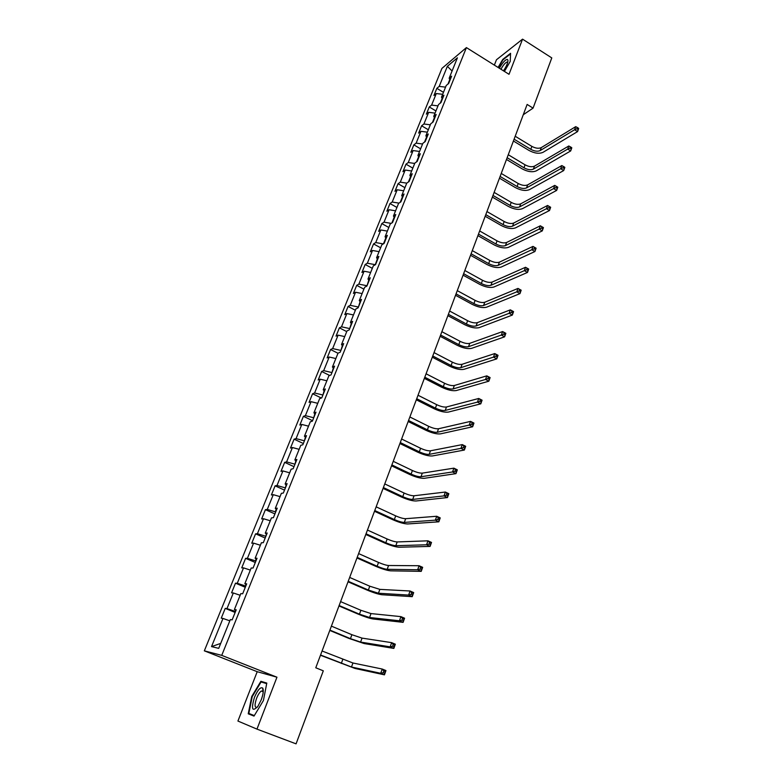 <?xml version="1.0" encoding="UTF-8"?>
<svg xmlns="http://www.w3.org/2000/svg" width="783" height="783" viewBox="0 0 783 783"><rect width="100%" height="100%" fill="white"/><g stroke="black" fill="none" stroke-linecap="round" stroke-linejoin="round"><path stroke-width="1.17" d="M256.971 729.12L276.957 677.197L257.216 671.697L237.924 721.045L256.971 729.12L296.072 743.85L323.301 670.816L315.774 667.782L527.135 104.433L533.066 108.123L551.79 57.913L522.555 39.15L496.451 59.772L494.367 65.126M257.216 671.697L204.334 650.839L441.935 68.395L466.414 47.597L221.736 655.371L204.334 650.839M447.367 66.31L439.194 86.404L436.855 88.332L433.948 95.467L436.288 93.559L431.609 105.088L429.28 106.948L426.344 114.161L428.663 112.331L423.926 123.988L421.616 125.789L418.641 133.1L420.941 131.329L416.145 143.132L413.855 144.865L410.84 152.264L413.121 150.561L408.266 162.521L405.995 164.176L402.942 171.673L405.212 170.038L400.289 182.145L398.038 183.741L394.945 191.326L397.196 189.77L392.205 202.024L389.973 203.541L386.851 211.224L389.073 209.746L384.032 222.157L381.81 223.595L378.649 231.377L380.851 229.977L375.742 242.554L373.55 243.914L370.339 251.793L372.522 250.462L367.344 263.205L365.172 264.488L361.922 272.474L364.085 271.221L358.839 284.131L356.696 285.335L353.397 293.419L355.541 292.255L350.226 305.331L348.102 306.447L344.765 314.639L346.879 313.562L341.496 326.814L339.391 327.842L336.015 336.142L338.109 335.153L332.648 348.582L330.573 349.521L327.147 357.929L329.212 357.028L323.682 370.633L321.637 371.485L318.172 380.009L320.208 379.197L314.6 392.988L312.583 393.741L309.06 402.384L311.076 401.669L305.39 415.646L303.403 416.302L299.83 425.061L301.817 424.445L296.062 438.617L294.095 439.165L290.483 448.052L292.441 447.533L286.598 461.892L284.66 462.352L280.999 471.346L282.927 470.935L277.006 485.499L275.097 485.851L271.388 494.973L273.277 494.67L267.277 509.439L265.408 509.674L261.639 518.923L263.499 518.728L257.411 533.703L255.571 533.84L251.754 543.216L253.584 543.128L247.408 558.318L245.608 558.338L241.732 567.851L243.523 567.881L237.269 583.286L235.497 583.178L231.562 592.829L233.324 592.976L226.972 608.606L225.24 608.381L221.256 618.169L222.979 618.443L211.527 646.611L218.711 648.353L230.329 619.598L232.14 619.882L236.212 609.8L234.391 609.556L240.831 593.612L242.681 593.768L246.694 583.824L244.834 583.717L251.186 568.008L253.066 568.037L257.03 558.24L255.131 558.259L261.385 542.766L263.313 542.678L267.209 533.017L265.271 533.154L271.447 517.886L273.404 517.68L277.241 508.157L275.273 508.412L281.361 493.359L283.348 493.036L287.136 483.649L285.139 484.011L291.139 469.174L293.155 468.733L296.894 459.484L294.858 459.964L300.77 445.321L302.825 444.783L306.505 435.661L304.45 436.239L310.283 421.812L312.358 421.166L315.989 412.161L313.905 412.856L319.65 398.616L321.764 397.872L325.346 388.994L323.222 389.787L328.899 375.742L331.033 374.891L334.566 366.141L332.423 367.031L338.021 353.182L340.184 352.233L343.668 343.6L341.496 344.579L347.016 330.915L349.208 329.878L352.644 321.363L350.451 322.439L355.893 308.962L358.105 307.827L361.501 299.419L359.28 300.594L364.653 287.292L366.894 286.069L370.242 277.779L367.99 279.032L373.295 265.907L375.556 264.595L378.864 256.423L376.594 257.754L381.83 244.805L384.11 243.415L387.37 235.34L385.079 236.76L390.247 223.977L392.547 222.509L395.767 214.542L393.457 216.039L398.557 203.423L400.876 201.867L404.057 194.008L401.718 195.584L406.759 183.134L409.108 181.499L412.24 173.738L409.881 175.392L414.853 163.099L417.222 161.396L420.314 153.732L417.936 155.465L422.849 143.318L425.238 141.547L428.291 133.981L425.893 135.782L430.738 123.792L433.146 121.942L436.16 114.475L433.753 116.354L438.539 104.511L440.956 102.593L443.932 95.213L441.504 97.161L446.232 85.474L448.669 83.487L451.615 76.196L449.168 78.212L457.409 57.825L447.367 66.31L452.085 70.999M235.497 611.562L235.507 610.172M235.967 610.417L234.391 609.556M226.972 608.606L235.027 611.366M233.324 592.976L240.166 595.276M245.764 586.134L245.931 584.372M246.371 584.637L244.834 583.717M237.269 583.286L245.294 585.938M243.523 567.881L250.345 570.083M255.884 561.078L255.415 560.873L256.198 558.954M256.628 559.238L255.131 558.259M247.408 558.318L255.415 560.873M253.584 543.128L260.387 545.252M265.858 536.365L266.308 533.889M266.729 534.192L265.271 533.154M257.411 533.703L265.398 536.159M263.499 518.728L270.282 520.773M275.694 511.994L275.234 511.798L276.291 509.185M276.702 509.508L275.273 508.412M267.277 509.439L275.234 511.798M273.277 494.67L280.04 496.628M285.394 487.975L286.128 484.834M286.519 485.166L285.139 484.011M277.006 485.499L284.943 487.77M282.927 470.935L289.661 472.815M294.956 464.28L295.817 460.815M296.209 461.167L294.858 459.964M286.598 461.892L294.506 464.065M292.441 447.533L299.155 449.334M304.391 440.907L305.39 437.139M305.761 437.501L304.45 436.239M296.062 438.617L303.951 440.692M301.817 424.445L308.522 426.167M313.699 417.848L314.815 413.786M315.187 414.158L313.905 412.856M305.39 415.646L313.259 417.642M311.076 401.669L317.751 403.323M322.88 395.112L324.113 390.746M324.475 391.138L323.222 389.787M314.6 392.988L322.439 394.896M320.208 379.197L326.863 380.783M331.933 372.679L333.294 368.03M333.646 368.431L332.423 367.031M323.682 370.633L331.503 372.463M329.212 357.028L335.858 358.536M340.869 350.539L342.347 345.616M342.69 346.037L341.496 344.579M332.648 348.582L340.439 350.324M338.109 335.153L344.726 336.592M349.688 328.694L351.273 323.506M351.606 323.937L350.451 322.439M341.496 326.814L349.267 328.478M346.879 313.562L353.476 314.942M358.389 307.142L360.082 301.69M360.405 302.13L359.28 300.594M350.226 305.331L357.968 306.926M355.541 292.255L362.118 293.566M366.973 285.864L368.773 280.157M369.096 280.617L367.99 279.032M358.839 284.131L366.561 285.648M364.085 271.221L370.643 272.474M375.263 264.771L377.357 258.919M377.66 259.379L376.594 257.754M367.344 263.205L375.037 264.644M372.522 250.462L379.06 251.656M385.823 237.944L383.455 243.816M386.127 238.423L385.079 236.76M375.742 242.554L383.308 243.904M380.851 229.977L387.37 231.102M394.182 217.253L391.892 222.93M394.475 217.743L393.457 216.039M384.032 222.157L391.187 223.38M389.073 209.746L395.572 210.813M402.433 196.827L400.211 202.317M402.716 197.326L401.718 195.584M392.205 202.024L398.997 203.12M397.196 189.77L403.666 190.778M410.576 176.664L408.432 181.969M410.85 177.173L409.881 175.392M400.289 182.145L406.749 183.144M405.212 170.038L411.662 170.997M418.611 156.757L416.536 161.885M418.885 157.275L417.936 155.465M408.266 162.521L414.706 163.451M413.121 150.561L419.561 151.462M426.549 137.094L424.543 142.056M426.813 137.632L425.893 135.782M416.145 143.132L422.566 144.013M420.941 131.329L427.352 132.17M434.389 117.695L432.451 122.481M434.643 118.233L433.753 116.354M423.926 123.988L430.327 124.82M428.663 112.331L435.054 113.124M442.131 98.521L440.261 103.15M442.375 99.079L441.504 97.161M431.609 105.088L437.991 105.862M436.288 93.559L442.659 94.303M449.765 79.592L447.964 84.055M450.01 80.16L449.168 78.212M439.194 86.404L445.556 87.128M276.957 677.197L221.736 655.371M466.414 47.597L509.019 74.307L522.555 39.15M523.269 114.739L533.066 108.123M211.527 646.611L220.708 643.401M222.979 618.443L229.83 620.831M436.855 88.332L443.452 92.345M429.28 106.948L435.935 110.941M421.616 125.789L428.33 129.763M413.855 144.865L420.618 148.829M405.995 164.176L412.827 168.12M398.038 183.741L404.928 187.666M389.973 203.541L396.932 207.446M381.81 223.595L388.828 227.481M373.55 243.914L380.626 247.78M365.172 264.488L372.316 268.334M356.696 285.335L363.899 289.152M348.102 306.447L355.374 310.244M339.391 327.842L346.742 331.61M330.573 349.521L337.992 353.26M321.637 371.485L329.633 375.449M312.583 393.741L321.333 398.018M303.403 416.302L312.544 420.696M294.095 439.165L303.334 443.521M284.66 462.352L293.987 466.668M275.097 485.851L284.523 490.129M265.408 509.674L274.921 513.912M255.571 533.84L265.183 538.029M245.608 558.338L255.307 562.488M235.497 583.178L245.294 587.289M225.24 608.381L235.145 612.443M504.418 71.429L510.222 61.446L510.575 53.303L502.735 59.439L498.086 67.455M254.015 716.083L263.421 700.54L266.797 683.079L260.886 681.308L251.734 696.498L248.24 713.812L254.015 716.083M263.274 690.332L262.912 690.939M254.054 716.024L248.24 713.812M254.309 715.593L248.837 713.45L252.214 696.674L251.734 696.498M266.7 683.579L260.886 681.308M578.5 128.236L577.316 127.492L576.875 128.725L578.069 129.469L578.666 128.51L577.57 131.593L543.04 152.313C539.184 154.006 534.495 153.38 528.985 150.434L513.413 140.999M515.194 136.242L531.872 146.382C535.562 148.349 538.684 148.76 541.259 147.615L575.691 126.66L574.595 129.733L576.875 128.725M514.088 139.188L530.796 149.318C534.476 151.295 537.608 151.706 540.182 150.571L574.595 129.733L577.57 131.593L578.069 129.469M577.316 127.492L575.691 126.66M503.508 70.852C506.513 66.281 508.001 62.748 507.952 60.242L507.364 59.391C505.241 59.655 502.569 62.611 499.358 68.258M507.668 62.562L506.826 62.102C505.015 62.943 503.058 65.322 500.954 69.256M498.419 67.661L502.95 59.841L510.555 53.9M261.238 699.796C263.284 694.149 263.783 690.263 262.726 688.13C260.533 686.671 257.764 689.764 254.416 697.438C251.01 709.281 252.185 712.227 257.94 706.266L261.238 699.796M263.225 691.976L262.922 691.213L261.365 691.017C259.721 692.103 258.136 694.521 256.618 698.25C254.446 704.808 254.583 707.832 257.049 707.323L257.284 707.176M252.214 696.674L261.082 681.954L266.69 683.637M571.619 147.596L570.415 146.861L569.975 148.104L571.179 148.848L571.796 147.83L570.68 150.953L536.286 170.86C532.44 172.475 527.732 171.81 522.183 168.874L506.484 159.478M508.265 154.731L525.08 164.822C528.789 166.789 531.921 167.229 534.495 166.133L568.791 145.99L567.685 149.103L569.975 148.104M507.139 157.716L523.984 167.797C527.693 169.774 530.835 170.214 533.399 169.128L567.685 149.103L570.68 150.953L571.179 148.848M570.415 146.861L568.791 145.99M564.651 167.2L563.437 166.466L562.987 167.728L564.2 168.472L564.837 167.396L563.711 170.557L529.455 189.633C525.608 191.169 520.891 190.465 515.292 187.529L499.466 178.181M501.237 173.444L518.199 183.496C521.938 185.454 525.08 185.923 527.644 184.876L561.812 165.565L560.687 168.717L562.987 167.728M500.112 176.469L517.083 186.501C520.832 188.468 523.984 188.938 526.538 187.9L560.687 168.717L563.711 170.557L564.2 168.472M563.437 166.466L561.812 165.565M557.584 187.059L556.361 186.325L555.91 187.607L557.134 188.341L557.79 187.215L556.654 190.416L522.535 208.63C518.698 210.079 513.961 209.345 508.324 206.409L492.36 197.11M494.132 192.383L511.23 202.386C514.999 204.343 518.16 204.833 520.715 203.844L554.746 185.385L553.601 188.586L555.91 187.607M492.987 195.447L510.105 205.43C513.883 207.397 517.044 207.887 519.599 206.908L553.601 188.586L556.654 190.416L557.134 188.341M556.361 186.325L554.746 185.385M485.783 214.65L503.048 224.594C506.846 226.551 510.017 227.07 512.562 226.15L546.426 208.709L547.581 205.469L550.655 207.28L549.509 210.519L515.527 227.853C511.71 229.223 506.953 228.45 501.277 225.524L485.176 216.265M486.938 211.557L504.183 221.511C507.981 223.458 511.152 223.977 513.697 223.047L547.581 205.469L549.206 206.438L548.746 207.74L549.979 208.464L550.439 207.172L549.206 206.438M549.979 208.464L549.509 210.519L546.426 208.709L548.746 207.74M478.482 234.097L495.903 243.983C499.73 245.94 502.911 246.479 505.446 245.617L539.154 229.086L540.329 225.798L543.431 227.608L542.267 230.897L508.441 247.32C504.624 248.602 499.857 247.78 494.142 244.873L477.904 235.654M479.656 230.965L497.048 240.861C500.875 242.818 504.056 243.356 506.601 242.485L540.329 225.798L541.953 226.816L541.484 228.137L542.727 228.861L543.196 227.54L541.953 226.816M542.727 228.861L542.267 230.897L539.154 229.086L541.484 228.137M471.102 253.78L488.661 263.617C492.527 265.564 495.717 266.132 498.242 265.329L531.794 249.728L532.978 246.4L536.11 248.201L534.926 251.529L501.257 267.023C497.459 268.217 492.673 267.355 486.909 264.448L470.534 255.287M472.286 250.609L489.825 260.455C493.681 262.403 496.872 262.971 499.407 262.158L532.978 246.4L534.603 247.457L534.123 248.788L535.386 249.513L535.856 248.182L534.603 247.457M535.386 249.513L534.926 251.529L531.794 249.728L534.123 248.788M463.624 273.707L481.339 283.495C485.225 285.433 488.435 286.03 490.951 285.286L524.336 270.644L525.53 267.277L528.691 269.058L527.497 272.435L493.995 286.969C490.207 288.075 485.411 287.175 479.597 284.278L463.076 275.166M464.828 270.497L482.524 280.294C486.4 282.232 489.61 282.829 492.125 282.076L525.53 267.277L527.155 268.363L526.675 269.714L527.938 270.429L528.417 269.088L527.155 268.363M527.938 270.429L527.497 272.435L524.336 270.644L526.675 269.714M456.049 293.889L473.921 303.618C477.845 305.556 481.056 306.182 483.571 305.497L516.77 291.834L517.994 288.418L521.184 290.199L519.971 293.615L486.635 307.171C482.866 308.179 478.051 307.239 472.188 304.352L455.53 295.289M457.272 290.64L475.115 300.378C479.03 302.307 482.25 302.933 484.765 302.248L517.994 288.418L519.609 289.553L519.129 290.924L520.401 291.628L520.891 290.268L519.609 289.553M520.401 291.628L519.971 293.615L516.77 291.834L519.129 290.924M448.385 314.326L466.414 323.996C470.368 325.924 473.588 326.58 476.093 325.963L509.116 313.308L510.35 309.843L513.57 311.614L512.336 315.069L479.186 327.627C475.428 328.537 470.593 327.548 464.691 324.671L447.876 315.666M449.618 311.037L467.627 320.707C471.572 322.635 474.792 323.291 477.297 322.665L510.35 309.843L511.965 311.017L511.475 312.407L512.767 313.112L513.256 311.732L511.965 311.017M512.767 313.112L512.336 315.069L509.116 313.308L511.475 312.407M440.623 335.026L458.809 344.628C462.792 346.546 466.032 347.231 468.528 346.683L501.355 335.065L502.608 331.561L505.857 333.313L504.614 336.817L471.64 348.337C467.901 349.149 463.047 348.122 457.096 345.244L440.134 336.299M441.866 331.689L460.032 341.3C464.016 343.228 467.245 343.903 469.741 343.346L502.608 331.561L504.223 332.775L503.723 334.175L505.025 334.879L505.524 333.48L504.223 332.775M505.025 334.879L504.614 336.817L501.355 335.065L503.723 334.175M432.754 355.981L451.106 365.524C455.119 367.433 458.368 368.147 460.854 367.667L493.496 357.117L494.758 353.564L498.037 355.306L496.774 358.859L464.006 369.312C460.277 370.026 455.403 368.95 449.403 366.082L432.294 357.205M434.027 352.604L452.349 362.157C456.362 364.066 459.601 364.78 462.087 364.291L494.758 353.564L496.373 354.816L495.864 356.245L497.185 356.94L497.685 355.521L496.373 354.816M497.185 356.94L496.774 358.859L493.496 357.117L495.864 356.245M424.787 377.21L443.305 386.685C447.357 388.593 450.616 389.337 453.093 388.926L485.519 379.461L486.801 375.86L490.119 377.592L488.837 381.194L456.264 390.551C452.554 391.157 447.67 390.042 441.622 387.194L424.357 378.365M426.079 373.785L444.568 383.269C448.61 385.177 451.869 385.921 454.336 385.5L486.801 375.86L488.416 377.161L487.907 378.61L489.228 379.295L489.747 377.856L488.416 377.161M489.228 379.295L488.837 381.194L485.519 379.461L487.907 378.61M416.722 398.713L435.407 408.119C439.488 410.018 442.757 410.791 445.224 410.449L477.444 402.119L478.746 398.469L482.083 400.182L480.791 403.832L448.424 412.064C444.724 412.572 439.831 411.408 433.733 408.56L416.311 399.81M418.024 395.249L436.679 404.664C440.76 406.563 444.03 407.336 446.486 406.984L478.746 398.469L480.351 399.81L479.832 401.278L481.173 401.963L481.692 400.505L480.351 399.81M481.173 401.963L480.791 403.832L477.444 402.119L479.832 401.278M408.55 420.491L427.41 429.828C431.521 431.717 434.8 432.529 437.257 432.265L469.252 425.081L470.573 421.381L473.94 423.084L472.629 426.774L440.486 433.86C436.806 434.262 431.893 433.038 425.746 430.21L408.168 421.518M409.871 416.987L428.692 426.324C432.803 428.223 436.082 429.025 438.539 428.751L470.573 421.381L472.178 422.771L471.65 424.259L473.001 424.934L473.529 423.456L472.178 422.771M473.001 424.934L472.629 426.774L469.252 425.081L471.65 424.259M400.27 442.561L419.296 451.82C423.446 453.7 426.745 454.551 429.182 454.355L460.942 448.356L462.283 444.607L465.689 446.29L464.358 450.049L432.441 455.941C428.781 456.225 423.848 454.962 417.652 452.143L399.907 443.521M401.61 439.009L420.608 448.277C424.748 450.156 428.047 450.998 430.484 450.793L462.283 444.607L463.888 446.046L463.36 447.553L464.72 448.228L465.259 446.721L463.888 446.046M464.72 448.228L464.358 450.049L460.942 448.356L463.36 447.553M391.882 464.926L411.085 474.097C415.274 475.976 418.572 476.857 421 476.739L452.525 471.963L453.886 468.156L457.321 469.829L455.97 473.637L424.298 478.315C420.647 478.482 415.704 477.17 409.45 474.361L391.549 465.807M393.232 461.314L412.416 470.514C416.585 472.384 419.894 473.265 422.321 473.128L453.886 468.156L455.491 469.653L454.943 471.17L456.323 471.846L456.871 470.319L455.491 469.653M456.323 471.846L455.97 473.637L452.525 471.963L454.943 471.17M456.871 470.319L457.321 469.829M383.386 487.574L402.765 496.676C406.984 498.546 410.302 499.456 412.719 499.417L443.99 495.893L445.37 492.037L448.835 493.701L447.465 497.557L416.037 500.983C412.416 501.032 407.444 499.662 401.141 496.872L383.073 488.396M384.756 483.923L404.106 493.036C408.325 494.905 411.633 495.815 414.05 495.766L445.37 492.037L446.966 493.584L446.418 495.13L447.807 495.786L448.356 494.249L446.966 493.584M447.807 495.786L447.465 497.557L443.99 495.893L446.418 495.13M448.356 494.249L448.835 493.701M374.773 510.536L394.338 519.55C398.596 521.409 401.914 522.359 404.312 522.408L435.338 520.166L436.728 516.261L440.232 517.896L438.842 521.811L407.669 523.954C404.067 523.876 399.085 522.457 392.723 519.677L374.489 511.279M376.153 506.836L395.699 515.87C399.947 517.729 403.265 518.669 405.672 518.698L436.728 516.261L438.323 517.847L437.766 519.413L439.175 520.078L439.733 518.503L438.323 517.847M439.175 520.078L438.842 521.811L435.338 520.166L437.766 519.413M439.733 518.503L440.232 517.896M366.043 533.8L385.794 542.736C390.081 544.586 393.418 545.575 395.806 545.702L426.549 544.782L427.968 540.818L431.511 542.443L430.102 546.407L399.193 547.229C395.611 547.033 390.609 545.555 384.199 542.795L365.788 534.476M367.442 530.052L387.164 538.998C391.451 540.847 394.789 541.826 397.177 541.944L427.968 540.818L429.564 542.462L428.996 544.048L430.415 544.704L430.983 543.118L429.564 542.462M430.415 544.704L430.102 546.407L426.549 544.782L428.996 544.048M430.983 543.118L431.511 542.443M357.195 557.388L377.132 566.226C381.458 568.067 384.815 569.094 387.184 569.3L417.652 569.75L419.081 565.727L422.663 567.332L421.234 571.355L390.6 570.827C387.037 570.494 382.026 568.957 375.556 566.217L356.97 557.976M358.614 553.591L378.532 562.439C382.848 564.279 386.195 565.306 388.574 565.502L419.081 565.727L420.677 567.43L420.099 569.045L421.538 569.681L422.106 568.076L420.677 567.43M421.538 569.681L421.234 571.355L417.652 569.75L420.099 569.045M422.106 568.076L422.663 567.332M348.22 581.289L368.353 590.039L378.434 593.23L408.618 595.08L410.067 590.999L413.678 592.594L412.23 596.666L381.889 594.737C378.355 594.277 373.315 592.682 366.796 589.951L348.034 581.808M349.668 577.443L369.772 586.203L379.843 589.374L410.067 590.999L411.652 592.751L411.075 594.385L412.524 595.031L413.101 593.387L411.652 592.751M412.524 595.031L412.23 596.666L408.618 595.08L411.075 594.385M413.101 593.387L413.678 592.594M339.127 605.523L359.456 614.175L369.576 617.493L399.447 620.782L400.925 616.632L404.576 618.208L403.108 622.348L373.06 618.971C369.547 618.384 364.496 616.73 357.919 614.019L338.97 605.954M340.595 601.618L360.894 610.29L371.005 613.578L400.925 616.632L402.511 618.443L401.914 620.107L403.382 620.733L403.969 619.079L402.511 618.443M403.382 620.733L403.108 622.348L399.447 620.782L401.914 620.107M403.969 619.079L404.576 618.208M329.907 630.1L350.441 638.654L360.591 642.08L390.149 646.846L391.647 642.647L395.337 644.203L393.839 648.402L364.105 643.548L348.915 638.409L329.78 630.442M331.395 626.136L351.89 634.71L362.04 638.116L391.647 642.647L393.223 644.517L392.626 646.2L394.103 646.817L394.701 645.133L393.223 644.517M394.103 646.817L393.839 648.402L390.149 646.846L392.626 646.2M394.701 645.133L395.337 644.203M320.57 655.009L351.479 667.018L380.714 673.302L382.231 669.044L385.96 670.571L384.443 674.838L355.032 668.467L320.472 655.263M322.067 650.996L352.947 662.995L382.231 669.044L383.807 670.972L383.2 672.675L384.698 673.292L385.305 671.579L383.807 670.972M384.698 673.292L384.443 674.838L380.714 673.302L383.2 672.675M385.305 671.579L385.96 670.571M531.872 146.382L530.796 149.318M541.259 147.615L540.182 150.571M525.08 164.822L523.984 167.797M534.495 166.133L533.399 169.128M518.199 183.496L517.083 186.501M527.644 184.876L526.538 187.9M511.23 202.386L510.105 205.43M520.715 203.844L519.599 206.908M504.183 221.511L503.048 224.594M513.697 223.047L512.562 226.15M497.048 240.861L495.903 243.983M506.601 242.485L505.446 245.617M489.825 260.455L488.661 263.617M499.407 262.158L498.242 265.329M482.524 280.294L481.339 283.495M492.125 282.076L490.951 285.286M475.115 300.378L473.921 303.618M484.765 302.248L483.571 305.497M467.627 320.707L466.414 323.996M477.297 322.665L476.093 325.963M460.032 341.3L458.809 344.628M469.741 343.346L468.528 346.683M452.349 362.157L451.106 365.524M462.087 364.291L460.854 367.667M444.568 383.269L443.305 386.685M454.336 385.5L453.093 388.926M436.679 404.664L435.407 408.119M446.486 406.984L445.224 410.449M428.692 426.324L427.41 429.828M438.539 428.751L437.257 432.265M420.608 448.277L419.296 451.82M430.484 450.793L429.182 454.355M412.416 470.514L411.085 474.097M422.321 473.128L421 476.739M404.106 493.036L402.765 496.676M414.05 495.766L412.719 499.417M395.699 515.87L394.338 519.55M405.672 518.698L404.312 522.408M387.164 538.998L385.794 542.736M397.177 541.944L395.806 545.702M378.532 562.439L377.132 566.226M388.574 565.502L387.184 569.3M369.772 586.203L368.353 590.039M379.843 589.374L378.434 593.23M360.894 610.29L359.456 614.175M371.005 613.578L369.576 617.493M351.89 634.71L350.441 638.654M362.04 638.116L360.591 642.08M342.768 659.462L341.3 663.455M352.947 662.995L351.479 667.018M507.756 62.229L507.952 60.242M507.648 62.62L506.826 62.102M262.922 691.213L262.726 688.13M263.245 691.741L261.365 691.017"/></g></svg>
